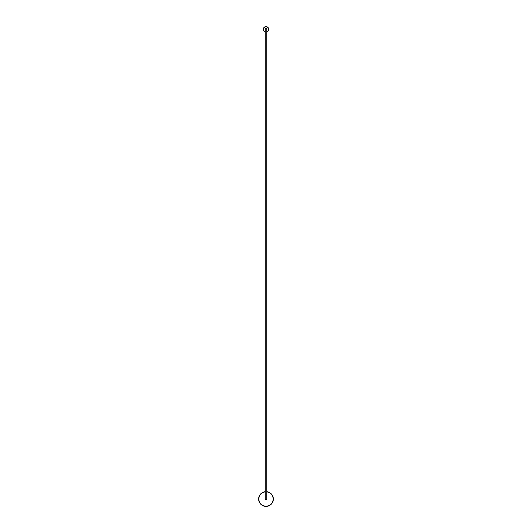 <?xml version="1.0" encoding="UTF-8"?>
<svg xmlns="http://www.w3.org/2000/svg" width="532" height="532" viewBox="0 0 532 532"><rect width="100%" height="100%" fill="white"/><g stroke="black" fill="none" stroke-linecap="round" stroke-linejoin="round"><path stroke-width="0.8" d="M266.825 31.607A2.454 2.454 0 0 0 266 26.833A2.454 2.454 0 0 0 265.175 31.607M265.175 31.854A2.693 2.693 0 0 1 266 26.6A2.693 2.693 0 0 1 266.825 31.854M265.175 29.293L265.175 29.293A0.825 0.825 0 0 1 266 28.469A0.825 0.825 0 0 1 266.825 29.293L266.825 499.023A0.825 0.825 0 0 1 266 499.847A0.825 0.825 0 0 1 265.175 499.023L265.175 29.293M265.175 491.947A7.129 7.129 0 0 0 258.871 499.023A7.129 7.129 0 0 0 266 506.151A7.129 7.129 0 0 0 273.129 499.023A7.129 7.129 0 0 0 266.825 491.947M266.825 491.708A7.362 7.362 0 0 1 273.362 499.023A7.362 7.362 0 0 1 266 506.384A7.362 7.362 0 0 1 258.638 499.023A7.362 7.362 0 0 1 265.175 491.708"/></g></svg>
